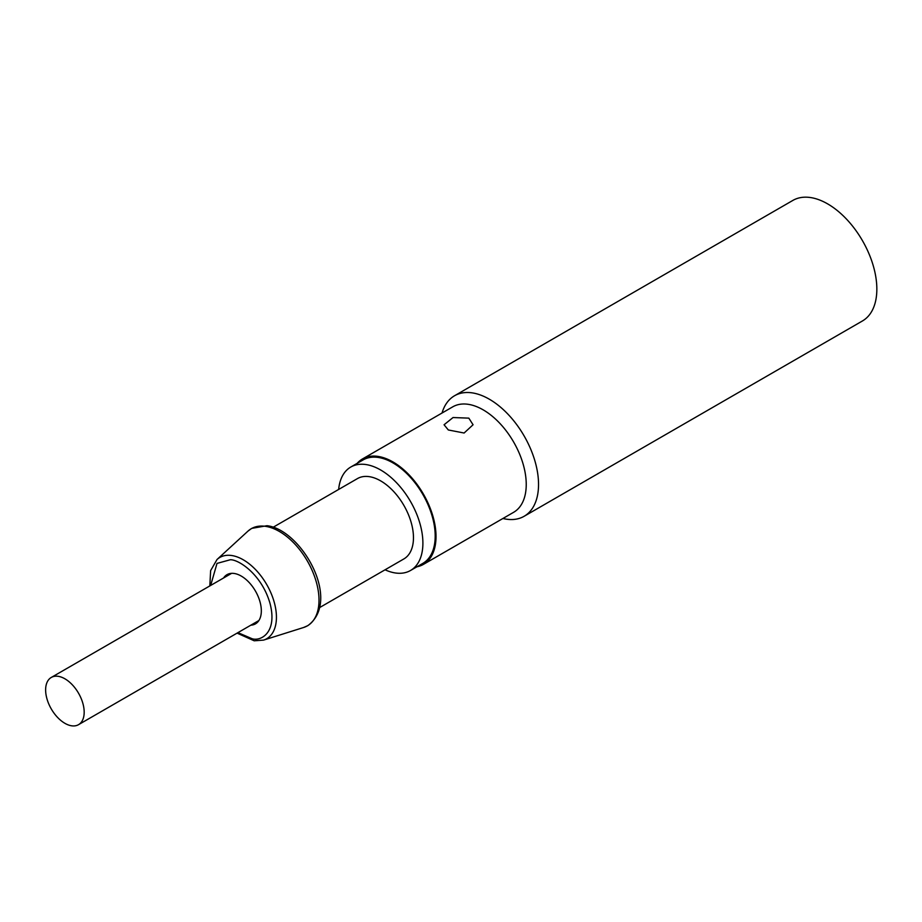 <?xml version="1.0" encoding="UTF-8"?>
<svg xmlns="http://www.w3.org/2000/svg" width="922" height="922" viewBox="0 0 922 922"><rect width="100%" height="100%" fill="white"/><g stroke="black" fill="none" stroke-linecap="round" stroke-linejoin="round"><path stroke-width="1.38" d="M83.049 704.039A27.257 15.732 60 0 1 78.531 724.669A27.257 15.732 60 0 1 46.757 698.081A27.257 15.732 60 0 1 51.275 677.451A27.257 15.732 60 0 1 83.049 704.039M319.646 607.563L403.859 558.939A46.4 26.784 -120 0 0 408.192 514.061A46.4 26.784 -120 0 0 368.973 476.616A46.4 26.784 -120 0 0 357.459 478.587L273.246 527.2M385.05 569.796A59.734 34.483 -120 0 0 395.711 573.023A59.734 34.483 -120 0 0 410.521 570.488L422.829 563.388A59.734 34.483 -120 0 0 428.407 505.613A59.734 34.483 -120 0 0 377.916 457.404A59.734 34.483 -120 0 0 363.095 459.928L350.798 467.028A59.734 34.483 -120 0 0 338.651 489.444M410.521 570.488A59.734 34.483 -120 0 0 416.11 512.713A59.734 34.483 -120 0 0 365.608 464.504A59.734 34.483 -120 0 0 350.798 467.028M223.585 577.967A28.421 16.412 60 0 1 227.031 574.648A28.421 16.412 60 0 1 234.073 573.449A28.421 16.412 60 0 1 258.102 596.384A28.421 16.412 60 0 1 255.44 623.871A28.421 16.412 60 0 1 250.842 625.185M524.122 516.285L862.427 320.971A69.588 40.176 -120 0 0 873.099 265.202A69.588 40.176 -120 0 0 827.633 203.877A69.588 40.176 -120 0 0 792.839 200.431L454.534 395.757A69.588 40.176 60 0 1 489.328 399.203A69.588 40.176 60 0 1 534.795 460.527A69.588 40.176 60 0 1 524.122 516.285A69.588 40.176 60 0 1 502.928 518.487M357.183 463.34A60.898 35.151 60 0 1 362.519 458.925L452.737 406.844A60.898 35.151 60 0 1 483.174 409.852A60.898 35.151 60 0 1 522.958 463.512A60.898 35.151 60 0 1 513.623 512.309L423.405 564.391A60.898 35.151 60 0 1 416.917 566.8M468.825 418.139L473.067 424.765L464.112 433.017L448.323 429.975L444.07 424.765L453.036 417.539L468.825 418.139M362.519 458.925A60.898 35.151 60 0 1 392.956 461.945A60.898 35.151 60 0 1 432.741 515.605A60.898 35.151 60 0 1 423.405 564.391M442.041 413.01A69.588 40.176 60 0 1 454.534 395.757M303.592 627.502L307.856 625.635C342.062 600.349 301.125 529.458 266.988 525.713L251.706 528.375L247.96 531.13A56.092 32.385 60 0 1 265.213 526.301A56.092 32.385 60 0 1 313.941 574.832A56.092 32.385 60 0 1 303.592 627.502L263.542 640.11A46.907 27.084 60 0 0 272.197 596.061A46.907 27.084 60 0 0 231.445 555.482A46.907 27.084 60 0 0 217.016 559.516L210.631 570.614L209.824 585.919M210.665 585.435L217.004 563.411L230.281 559.758C238.245 559.32 261.468 573.899 269.962 603.195C277.683 632.377 261.03 641.493 252.19 638.762L237.922 632.642M258.886 620.541L78.531 724.669M231.629 573.334L51.275 677.451M237.081 633.126L254.184 640.79L263.542 640.11M217.016 559.516L247.96 531.13"/></g></svg>
